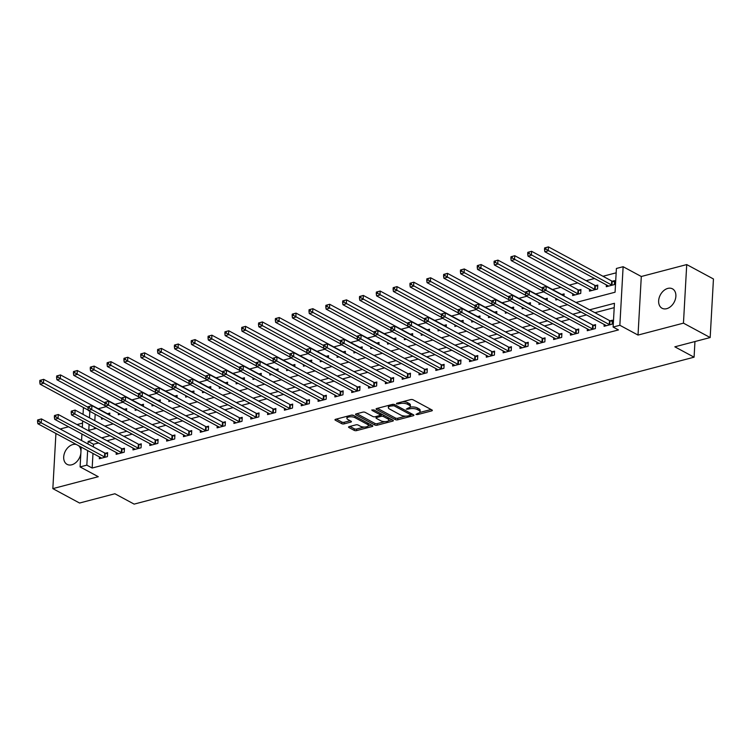 <?xml version="1.0" encoding="UTF-8"?>
<svg xmlns="http://www.w3.org/2000/svg" width="751" height="751" viewBox="0 0 751 751"><rect width="100%" height="100%" fill="white"/><g stroke="black" fill="none" stroke-linecap="round" stroke-linejoin="round"><path stroke-width="1.13" d="M416.007 414.421L417.669 414.571L431.703 410.891A1.69 0.657 -176.8 0 0 432.341 410.421A1.69 0.657 -176.8 0 0 431.975 409.98L413.088 399.804A1.69 0.657 -176.8 0 0 410.722 399.588L396.678 403.268L396.49 403.907L399.964 403.587A5.407 2.103 -176.8 0 1 407.558 404.282L409.126 405.127A5.407 2.103 -176.8 0 1 410.299 406.544A5.407 2.103 -176.8 0 1 408.253 408.046L406.253 409.164L409.727 408.844A5.407 2.103 -176.8 0 1 417.312 409.539L418.889 410.384A5.407 2.103 -176.8 0 1 420.053 411.801A5.407 2.103 -176.8 0 1 418.016 413.303L416.007 414.421M76.386 444.508A11.012 7.81 -61.7 0 0 72.875 444.536A11.012 7.81 -61.7 0 0 64.229 453.914A11.012 7.81 -61.7 0 0 67.083 464.362A11.012 7.81 -61.7 0 0 71.749 464.794A11.012 7.81 -61.7 0 0 80.873 453.069M80.948 451.745A11.012 7.81 -61.7 0 0 78.555 445.672M666.691 308.68A11.012 7.81 -61.7 0 0 675.346 299.302A11.012 7.81 -61.7 0 0 672.483 288.844A11.012 7.81 -61.7 0 0 667.817 288.412A11.012 7.81 -61.7 0 0 659.171 297.79A11.012 7.81 -61.7 0 0 662.035 308.239A11.012 7.81 -61.7 0 0 666.691 308.68M349.196 426.615A1.69 0.657 -176.8 0 0 348.558 427.084A1.69 0.657 -176.8 0 0 348.924 427.526L354.219 430.379A1.69 0.657 -176.8 0 0 356.594 430.595L372.186 426.512A1.69 0.657 -176.8 0 0 372.825 426.033A1.69 0.657 -176.8 0 0 372.458 425.601L353.571 415.425A1.69 0.657 -176.8 0 0 351.196 415.2L335.613 419.293A1.69 0.657 -176.8 0 0 334.974 419.762A1.69 0.657 -176.8 0 0 335.34 420.203L341.733 423.658A1.69 0.657 -176.8 0 0 344.108 423.874L350.783 422.118A1.69 0.657 -176.8 0 0 351.421 421.649A1.69 0.657 -176.8 0 0 351.055 421.208L347.882 419.499A4.515 1.755 -176.8 0 1 346.896 418.316A4.515 1.755 -176.8 0 1 349.975 416.833A4.515 1.755 -176.8 0 1 354.951 417.65L367.38 424.343A4.515 1.755 -176.8 0 1 368.356 425.526A4.515 1.755 -176.8 0 1 365.286 427.009A4.515 1.755 -176.8 0 1 360.311 426.202L358.236 425.085A1.69 0.657 -176.8 0 0 355.871 424.859L349.196 426.615M92.983 453.444L92.166 468.033L86.825 465.151L80.094 466.915L81.202 447.098M710.174 337.546L683.457 323.146L686.724 264.577L713.45 278.978L710.174 337.546L674.839 346.821L694.084 357.185L134.138 504.118L114.894 493.754L79.559 503.029L52.842 488.629L98.268 476.707L80.094 466.915M686.724 264.577L641.298 276.499L638.021 335.068L683.457 323.146M638.021 335.068L619.857 325.277L613.126 327.051L614.449 303.301L589.591 309.825M92.166 468.033L618.467 329.924L613.126 327.051M395.317 419.602A1.69 0.657 -176.8 0 0 397.683 419.818L413.275 415.725A1.69 0.657 -176.8 0 0 413.914 415.256A1.69 0.657 -176.8 0 0 413.548 414.815L394.66 404.639A1.69 0.657 -176.8 0 0 392.294 404.423L376.702 408.516A1.69 0.657 -176.8 0 0 376.063 408.985A1.69 0.657 -176.8 0 0 376.429 409.426L395.317 419.602L395.401 418.016A1.69 0.657 -176.8 0 0 397.777 418.232L405.784 416.129M392.726 421.114L377.143 425.207A1.69 0.657 -176.8 0 1 374.768 424.991L355.88 414.815A1.69 0.657 -176.8 0 1 355.514 414.374A1.69 0.657 -176.8 0 1 356.152 413.904L362.827 412.149A1.69 0.657 -176.8 0 1 365.193 412.374L372.853 416.495A1.69 0.657 -176.8 0 0 375.228 416.721L379.649 415.556A1.69 0.657 -176.8 0 0 380.288 415.087A1.69 0.657 -176.8 0 0 379.922 414.646L371.952 410.346L373.801 409.858L392.998 420.203A1.69 0.657 -176.8 0 1 393.364 420.644A1.69 0.657 -176.8 0 1 392.726 421.114L392.782 420.091M55.921 433.477L52.842 488.629M614.205 307.647L594.933 312.707M586.484 314.922L578.11 317.119M569.652 319.335L561.288 321.531M552.83 323.756L544.456 325.953M536.007 328.168L527.634 330.365M519.176 332.58L510.811 334.777M502.353 337.002L493.98 339.199M485.531 341.414L477.157 343.611M468.708 345.826L460.335 348.023M451.877 350.248L443.503 352.444M435.054 354.66L426.681 356.856M418.232 359.072L409.858 361.269M401.4 363.493L393.026 365.69M384.578 367.906L376.204 370.102M367.755 372.318L359.382 374.514M350.924 376.739L342.559 378.936M334.101 381.151L325.727 383.348M317.279 385.563L308.905 387.76M300.447 389.985L292.083 392.182M283.625 394.397L275.251 396.594M266.802 398.809L258.428 401.006M249.97 403.231L241.606 405.427M233.148 407.643L224.774 409.839M216.326 412.055L207.952 414.252M199.503 416.467L191.129 418.664M182.671 420.889L174.298 423.085M165.849 425.301L157.475 427.497M149.027 429.713L140.653 431.909M132.195 434.134L123.821 436.331M115.372 438.546L106.999 440.743M98.55 442.959L93.499 444.282L93.359 446.873M604.179 324.46L604.086 326.291L612.159 324.169L612.375 320.217L610.188 320.79M587.357 328.872L587.254 330.712L595.336 328.591L595.552 324.629L593.365 325.202M570.535 333.294L570.431 335.124L578.505 333.003L578.73 329.051L576.543 329.623M553.712 337.706L553.609 339.536L561.682 337.415L561.908 333.463L559.711 334.035M536.881 342.118L536.777 343.958L544.86 341.836L545.076 337.875L542.889 338.448M520.058 346.54L519.955 348.37L528.028 346.249L528.253 342.296L526.066 342.869M503.236 350.952L503.132 352.782L511.206 350.661L511.431 346.709L509.234 347.281M486.404 355.364L486.301 357.194L494.383 355.082L494.599 351.121L492.412 351.693M469.582 359.785L469.478 361.616L477.552 359.494L477.777 355.533L475.59 356.115M452.759 364.197L452.656 366.028L460.729 363.906L460.954 359.954L458.758 360.527M435.927 368.61L435.824 370.44L443.907 368.328L444.123 364.366L441.935 364.939M419.105 373.031L419.002 374.862L427.075 372.74L427.3 368.779L425.113 369.361M402.283 377.443L402.179 379.274L410.253 377.152L410.478 373.2L408.281 373.773M385.451 381.855L385.357 383.686L393.43 381.574L393.646 377.612L391.459 378.185M368.628 386.277L368.525 388.107L376.608 385.986L376.824 382.024L374.636 382.606M351.806 390.689L351.703 392.52L359.776 390.398L360.001 386.446L357.814 387.018M334.974 395.101L334.88 396.932L342.954 394.819L343.169 390.858L340.982 391.431M318.152 399.513L318.048 401.353L326.131 399.232L326.347 395.27L324.16 395.852M301.329 403.935L301.226 405.765L309.299 403.644L309.525 399.692L307.337 400.264M284.507 408.347L284.404 410.177L292.477 408.065L292.702 404.104L290.506 404.676M267.675 412.759L267.572 414.599L275.655 412.477L275.87 408.516L273.683 409.088M250.853 417.18L250.75 419.011L258.823 416.889L259.048 412.937L256.861 413.51M234.03 421.593L233.927 423.423L242 421.302L242.226 417.349L240.029 417.922M217.199 426.005L217.095 427.845L225.178 425.723L225.394 421.762L223.207 422.334M200.376 430.426L200.273 432.257L208.346 430.135L208.571 426.183L206.384 426.756M183.554 434.838L183.451 436.669L191.524 434.547L191.749 430.595L189.552 431.168M166.722 439.251L166.619 441.09L174.701 438.969L174.917 435.007L172.73 435.58M149.9 443.672L149.796 445.503L157.87 443.381L158.095 439.429L155.908 440.002M133.077 448.084L132.974 449.915L141.047 447.793L141.272 443.841L139.076 444.414M116.245 452.496L116.152 454.327L124.225 452.215L124.441 448.253L122.253 448.826M99.423 456.918L99.32 458.748L107.402 456.627L107.618 452.665L105.431 453.247M616.158 272.82L602.987 276.274M594.539 278.499L586.165 280.696M577.707 282.911L569.333 285.108M560.884 287.323L552.511 289.52M543.649 291.848L535.688 293.941M526.827 296.26L518.866 298.354M509.995 300.682L502.034 302.766M493.172 305.094L485.212 307.187M476.35 309.506L468.389 311.599M459.518 313.927L451.558 316.011M442.696 318.34L434.735 320.433M425.873 322.752L417.913 324.845M409.042 327.173L401.081 329.257M392.219 331.585L384.259 333.679M375.397 335.997L367.436 338.091M358.574 340.419L350.604 342.503M341.743 344.831L333.782 346.915M324.92 349.243L316.96 351.337M308.098 353.665L300.128 355.749M291.266 358.077L283.305 360.161M274.444 362.489L266.483 364.582M257.621 366.91L249.661 368.994M240.789 371.323L232.829 373.407M223.967 375.735L216.006 377.828M207.145 380.147L199.184 382.24M190.313 384.568L182.352 386.652M173.49 388.98L165.53 391.074M156.668 393.393L148.707 395.486M139.836 397.814L131.876 399.898M123.014 402.226L115.053 404.32M106.191 406.638L98.231 408.732M95.18 414.186L94.814 420.701M94.448 427.272L94.363 428.859M606.395 284.882L606.292 286.722L614.374 284.601L614.59 280.639L612.403 281.212M589.573 289.304L589.469 291.135L597.543 289.013L597.768 285.061L595.581 285.633M572.75 293.716L572.647 295.547L580.72 293.425L580.945 289.473L578.749 290.046M563.992 296.035L564.114 293.885L561.926 294.458M555.9 298.447L555.815 299.968L557.768 299.452M547.169 300.456L547.291 298.307L545.104 298.879M539.077 302.869L538.993 304.38L540.936 303.864M530.347 304.868L530.469 302.719L528.272 303.291M522.255 307.281L522.17 308.792L524.114 308.285M513.515 309.281L513.637 307.131L511.45 307.703M505.423 311.693L505.339 313.205L507.291 312.698M496.693 313.702L496.815 311.543L494.627 312.125M488.601 316.115L488.516 317.626L490.459 317.11M479.87 318.114L479.992 315.964L477.796 316.537M471.778 320.527L471.694 322.038L473.637 321.531M463.048 322.526L463.16 320.377L460.973 320.949M454.946 324.939L454.862 326.45L456.815 325.943M446.216 326.948L446.338 324.789L444.151 325.371M438.124 329.36L438.04 330.872L439.983 330.356M429.394 331.36L429.516 329.21L427.319 329.783M421.302 333.773L421.217 335.284L423.16 334.777M412.571 335.772L412.684 333.622L410.497 334.195M404.479 338.185L404.395 339.696L406.338 339.189M395.739 340.184L395.861 338.034L393.674 338.617M387.647 342.606L387.563 344.118L389.506 343.601M378.917 344.606L379.039 342.456L376.852 343.029M370.825 347.018L370.741 348.53L372.684 348.023M362.095 349.018L362.207 346.868L360.02 347.441M354.003 351.43L353.918 352.942L355.861 352.435M345.263 353.43L345.385 351.28L343.198 351.862M337.171 355.843L337.086 357.363L339.039 356.847M328.44 357.851L328.562 355.702L326.375 356.274M320.348 360.264L320.264 361.775L322.207 361.269M311.618 362.264L311.74 360.114L309.543 360.687M303.526 364.676L303.442 366.188L305.385 365.681M294.786 366.676L294.908 364.526L292.721 365.108M286.694 369.088L286.61 370.609L288.562 370.093M277.964 371.097L278.086 368.948L275.899 369.52M269.872 373.51L269.787 375.021L271.731 374.514M261.141 375.509L261.264 373.36L259.067 373.932M253.049 377.922L252.965 379.433L254.908 378.926M244.31 379.922L244.432 377.772L242.244 378.344M236.218 382.334L236.133 383.855L238.086 383.339M227.487 384.343L227.609 382.193L225.422 382.766M219.395 386.756L219.311 388.267L221.254 387.76M210.665 388.755L210.787 386.605L208.59 387.178M202.573 391.168L202.488 392.679L204.432 392.172M193.842 393.167L193.955 391.018L191.768 391.59M185.741 395.58L185.657 397.101L187.609 396.584M177.011 397.589L177.133 395.439L174.945 396.012M168.919 400.001L168.834 401.513L170.777 400.996M160.188 402.001L160.31 399.851L158.114 400.424M152.096 404.413L152.012 405.925L153.955 405.418M143.366 406.413L143.479 404.263L141.291 404.836M135.274 408.826L135.189 410.337L137.133 409.83M126.534 410.835L126.656 408.675L124.469 409.257M118.442 413.247L118.358 414.759L120.301 414.242M109.712 415.247L109.834 413.097L107.646 413.67M101.62 417.659L101.535 419.171L103.478 418.664M694.084 357.185L694.957 341.536M82.544 423.123L76.996 424.578M68.538 426.793L60.174 428.99M83.032 414.355L83.37 408.347L84.431 408.075M575.961 302.484L615.069 292.223L616.402 268.473L623.123 266.708L619.857 325.277M641.298 276.499L623.123 266.708M81.568 440.527L81.934 434.012M82.3 427.441L82.666 420.926M93.199 440.086L88.158 441.41L88.008 443.991M87.642 450.562L86.825 465.151M581.133 312.04L572.769 314.237M564.311 316.462L555.937 318.659M547.488 320.874L539.115 323.071M530.657 325.286L522.292 327.483M513.834 329.708L505.461 331.904M497.012 334.12L488.638 336.317M480.18 338.532L471.816 340.729M463.358 342.954L454.984 345.15M446.535 347.366L438.162 349.562M429.713 351.778L421.339 353.974M412.881 356.199L404.507 358.396M396.059 360.611L387.685 362.808M379.236 365.024L370.863 367.22M362.404 369.445L354.04 371.642M345.582 373.857L337.208 376.054M328.76 378.269L320.386 380.466M311.928 382.691L303.564 384.887M295.105 387.103L286.732 389.3M278.283 391.515L269.909 393.712M261.451 395.927L253.087 398.133M244.629 400.349L236.255 402.545M227.806 404.761L219.433 406.958M210.975 409.173L202.61 411.37M194.152 413.594L185.779 415.791M177.33 418.007L168.956 420.203M160.507 422.419L152.134 424.615M143.676 426.84L135.302 429.037M126.853 431.252L118.48 433.449M110.031 435.664L101.657 437.861M89.106 424.399L88.778 430.323L96.4 428.323M104.849 426.108L113.223 423.911M121.681 421.696L130.045 419.499M138.503 417.274L146.877 415.078M155.326 412.862L163.699 410.666M172.157 408.45L180.522 406.253M188.98 404.029L197.353 401.832M205.802 399.616L214.176 397.42M222.634 395.204L230.998 393.008M239.456 390.783L247.83 388.586M256.279 386.371L264.652 384.174M273.101 381.959L281.475 379.762M289.933 377.537L298.307 375.34M306.755 373.125L315.129 370.928M323.578 368.713L331.951 366.516M340.41 364.291L348.783 362.095M357.232 359.879L365.606 357.683M374.054 355.467L382.428 353.27M390.886 351.055L399.25 348.858M407.709 346.633L416.082 344.437M424.531 342.221L432.905 340.025M441.363 337.809L449.727 335.613M458.185 333.388L466.559 331.191M475.007 328.976L483.381 326.779M491.839 324.563L500.204 322.367M508.662 320.142L517.035 317.945M525.484 315.73L533.858 313.533M542.306 311.318L550.68 309.121M559.138 306.896L567.512 304.699M89.838 411.313L89.472 417.819M93.499 444.282L88.158 441.41M420.053 411.801L420.147 410.215A5.407 2.103 -176.8 0 0 418.974 408.807L418.889 410.384M409.952 407.22A5.407 2.103 -176.8 0 1 417.396 407.953L418.974 408.807M410.299 406.544L410.384 404.958A5.407 2.103 -176.8 0 0 409.22 403.55L409.126 405.127M402.705 401.691A5.407 2.103 -176.8 0 1 407.643 402.696L409.22 403.55M419.715 412.477L431.083 409.492M377.415 408.328L395.401 418.016M410.806 414.815L412.646 414.327M410.356 415.312L410.544 414.674L393.965 405.747L390.389 406.094A5.407 2.103 -176.8 0 0 388.351 407.605A5.407 2.103 -176.8 0 0 389.516 409.013L400.846 415.115A5.407 2.103 -176.8 0 0 408.431 415.819L410.356 415.312M410.797 414.984L410.891 413.379M388.783 405.343A5.407 2.103 -176.8 0 0 388.436 406.019L388.351 407.605M392.106 419.725L388.586 420.644M384.85 421.63L377.227 423.63L377.143 425.207M356.866 413.717L374.852 423.404A1.69 0.657 -176.8 0 0 377.227 423.63M380.288 415.087L380.381 413.501A1.69 0.657 -176.8 0 0 380.363 413.397M380.804 420.776A4.515 1.755 -176.8 0 0 385.779 421.593A4.515 1.755 -176.8 0 0 388.849 420.1A4.515 1.755 -176.8 0 0 387.873 418.927L383.489 416.561A1.69 0.657 -176.8 0 0 381.123 416.345L376.692 417.509A1.69 0.657 -176.8 0 0 376.054 417.978A1.69 0.657 -176.8 0 0 376.42 418.42L380.804 420.776M388.849 420.1L388.943 418.523A4.515 1.755 -176.8 0 0 388.671 417.875M382.86 414.74A1.69 0.657 -176.8 0 0 381.208 414.759L381.123 416.345M380.297 415.003L381.208 414.759M368.356 425.526L368.45 423.94A4.515 1.755 -176.8 0 0 368.178 423.292M353.956 415.632A4.515 1.755 -176.8 0 0 351.149 415.219M347.197 416.251A4.515 1.755 -176.8 0 0 346.99 416.739L346.896 418.316M336.326 419.105L341.827 422.071A1.69 0.657 -176.8 0 0 344.193 422.287L350.154 420.729M349.91 426.427L354.312 428.802A1.69 0.657 -176.8 0 0 356.678 429.018L364.197 427.047M368.15 426.005L371.557 425.113M544.606 247.943L544.522 249.52L545.864 249.172L545.958 247.586L544.606 247.943L548.427 246.882L548.202 250.843L544.832 251.726L608.113 285.812A1.718 0.667 3.2 0 1 608.413 286.056L608.488 286.14M614.525 281.785L612.196 281.165A1.718 0.667 3.2 0 1 611.699 280.968L548.427 246.882L545.958 247.586M612.178 285.173L611.981 285.117A1.718 0.667 3.2 0 1 611.483 284.929L545.864 249.172M544.832 251.726L544.522 249.52M542.4 287.511L542.306 289.097L543.658 288.741L543.743 287.164L542.4 287.511L546.212 286.46L545.986 290.412L609.268 324.507A1.718 0.667 -176.8 0 0 609.765 324.695L609.972 324.751M543.658 288.741L545.986 290.412L542.626 291.294L605.907 325.39A1.718 0.667 -176.8 0 1 606.207 325.624L606.273 325.718M543.743 287.164L546.212 286.46L609.493 320.546A1.718 0.667 -176.8 0 0 609.981 320.733L612.318 321.362M542.306 289.097L542.626 291.294M527.784 252.355L527.7 253.941L529.042 253.585L529.136 251.998L527.784 252.355L531.595 251.294L531.379 255.256L528.009 256.138L591.29 290.224A1.718 0.667 3.2 0 1 591.591 290.468L591.657 290.562M597.702 286.206L595.374 285.577A1.718 0.667 3.2 0 1 594.876 285.389L531.595 251.294L529.136 251.998M595.355 289.586L595.149 289.529A1.718 0.667 3.2 0 1 594.651 289.342L529.042 253.585M528.009 256.138L527.7 253.941M510.962 256.767L510.868 258.353L512.22 257.997L512.304 256.42L510.962 256.767L514.773 255.715L514.548 259.668L511.187 260.55L574.468 294.645A1.718 0.667 3.2 0 1 574.768 294.88L574.834 294.974M580.88 290.618L578.552 289.989A1.718 0.667 3.2 0 1 578.054 289.802L514.773 255.715L512.304 256.42M578.533 294.007L578.326 293.951A1.718 0.667 3.2 0 1 577.829 293.763L512.22 257.997M511.187 260.55L510.868 258.353M494.139 261.188L494.045 262.766L495.397 262.418L495.482 260.832L494.139 261.188L497.951 260.128L497.725 264.089L494.365 264.972L542.569 290.937M564.048 295.03L561.72 294.411A1.718 0.667 3.2 0 1 561.222 294.214L497.951 260.128L495.482 260.832M542.363 288.131L495.397 262.418M494.365 264.972L494.045 262.766M525.569 291.932L525.484 293.51L526.827 293.162L526.92 291.576L525.569 291.932L529.38 290.872L529.164 294.833L592.445 328.919A1.718 0.667 -176.8 0 0 592.943 329.107L593.14 329.163M526.827 293.162L529.164 294.833L525.794 295.716L589.075 329.802A1.718 0.667 -176.8 0 1 589.375 330.046L589.451 330.13M526.92 291.576L529.38 290.872L592.661 324.958A1.718 0.667 -176.8 0 0 593.159 325.155L595.487 325.774M525.484 293.51L525.794 295.716M508.746 296.345L508.662 297.922L510.004 297.574L510.098 295.988L508.746 296.345L512.558 295.284L512.342 299.245L575.613 333.331A1.718 0.667 -176.8 0 0 576.111 333.519L576.317 333.575M510.004 297.574L512.342 299.245L508.971 300.128L572.253 334.214A1.718 0.667 -176.8 0 1 572.553 334.458L572.619 334.552M510.098 295.988L512.558 295.284L575.839 329.379A1.718 0.667 -176.8 0 0 576.336 329.567L578.664 330.196M508.662 297.922L508.971 300.128M491.924 300.757L491.83 302.343L493.182 301.986L493.266 300.409L491.924 300.757L495.735 299.705L495.51 303.657L558.791 337.753A1.718 0.667 -176.8 0 0 559.288 337.941L559.495 337.997M493.182 301.986L495.51 303.657L492.149 304.54L555.43 338.635A1.718 0.667 -176.8 0 1 555.731 338.87L555.796 338.964M493.266 300.409L495.735 299.705L559.016 333.791A1.718 0.667 -176.8 0 0 559.514 333.979L561.842 334.608M491.83 302.343L492.149 304.54M477.307 265.601L477.223 267.178L478.565 266.83L478.659 265.244L477.307 265.601L481.119 264.54L480.903 268.501L477.533 269.384L525.747 295.359M547.226 299.452L544.897 298.823A1.718 0.667 3.2 0 1 544.4 298.635L481.119 264.54L478.659 265.244M525.54 292.552L478.565 266.83M477.533 269.384L477.223 267.178M475.101 305.169L475.007 306.755L476.359 306.399L476.444 304.822L475.101 305.169L478.913 304.117L478.687 308.07L541.969 342.165A1.718 0.667 -176.8 0 0 542.466 342.353L542.663 342.409M476.359 306.399L478.687 308.07L475.327 308.961L538.598 343.047A1.718 0.667 -176.8 0 1 538.899 343.291L538.974 343.376M476.444 304.822L478.913 304.117L542.184 338.203A1.718 0.667 -176.8 0 0 542.682 338.401L545.01 339.02M475.007 306.755L475.327 308.961M460.485 270.013L460.391 271.599L461.743 271.242L461.827 269.665L460.485 270.013L464.296 268.961L464.071 272.913L460.71 273.796L508.925 299.771M530.403 303.864L528.075 303.235A1.718 0.667 3.2 0 1 527.577 303.047L464.296 268.961L461.827 269.665M508.709 296.964L461.743 271.242M460.71 273.796L460.391 271.599M458.27 309.59L458.185 311.167L459.528 310.82L459.621 309.234L458.27 309.59L462.081 308.53L461.865 312.491L525.137 346.577A1.718 0.667 -176.8 0 0 525.634 346.765L525.841 346.821M459.528 310.82L461.865 312.491L458.495 313.374L521.776 347.46A1.718 0.667 -176.8 0 1 522.076 347.704L522.142 347.797M459.621 309.234L462.081 308.53L525.362 342.625A1.718 0.667 -176.8 0 0 525.86 342.813L528.188 343.442M458.185 311.167L458.495 313.374M443.663 274.425L443.569 276.011L444.921 275.655L445.005 274.077L443.663 274.425L447.474 273.373L447.249 277.326L443.888 278.217L492.093 304.183M513.571 308.276L511.243 307.657A1.718 0.667 3.2 0 1 510.746 307.459L447.474 273.373L445.005 274.077M491.886 301.376L444.921 275.655M443.888 278.217L443.569 276.011M441.447 314.002L441.353 315.589L442.705 315.232L442.79 313.646L441.447 314.002L445.259 312.951L445.033 316.903L508.314 350.999A1.718 0.667 -176.8 0 0 508.812 351.186L509.018 351.243M442.705 315.232L445.033 316.903L441.672 317.786L504.954 351.881A1.718 0.667 -176.8 0 1 505.254 352.116L505.32 352.21M442.79 313.646L445.259 312.951L508.54 347.037A1.718 0.667 -176.8 0 0 509.037 347.225L511.365 347.854M441.353 315.589L441.672 317.786M426.831 278.846L426.746 280.423L428.089 280.076L428.183 278.49L426.831 278.846L430.642 277.786L430.426 281.747L427.056 282.629L475.27 308.605M496.749 312.698L494.421 312.069A1.718 0.667 3.2 0 1 493.923 311.881L430.642 277.786L428.183 278.49M475.064 305.788L428.089 280.076M427.056 282.629L426.746 280.423M424.625 318.415L424.531 320.001L425.883 319.644L425.967 318.067L424.625 318.415L428.436 317.363L428.211 321.315L491.492 355.411A1.718 0.667 -176.8 0 0 491.989 355.599L492.187 355.655M425.883 319.644L428.211 321.315L424.85 322.198L488.122 356.293A1.718 0.667 -176.8 0 1 488.432 356.537L488.497 356.622M425.967 318.067L428.436 317.363L491.708 351.449A1.718 0.667 -176.8 0 0 492.205 351.637L494.533 352.266M424.531 320.001L424.85 322.198M410.008 283.258L409.924 284.845L411.266 284.488L411.351 282.902L410.008 283.258L413.82 282.207L413.594 286.159L410.234 287.042L458.448 313.017M479.927 317.11L477.598 316.481A1.718 0.667 3.2 0 1 477.101 316.293L413.82 282.207L411.351 282.902M458.241 310.21L411.266 284.488M410.234 287.042L409.924 284.845M407.793 322.836L407.709 324.413L409.051 324.066L409.145 322.479L407.793 322.836L411.604 321.775L411.388 325.737L474.67 359.823A1.718 0.667 -176.8 0 0 475.158 360.011L475.364 360.067M409.051 324.066L411.388 325.737L408.018 326.619L471.299 360.705A1.718 0.667 -176.8 0 1 471.6 360.949L471.666 361.043M409.145 322.479L411.604 321.775L474.885 355.871A1.718 0.667 -176.8 0 0 475.383 356.058L477.711 356.687M407.709 324.413L408.018 326.619M393.186 287.671L393.092 289.257L394.444 288.9L394.528 287.323L393.186 287.671L396.997 286.619L396.772 290.571L393.411 291.454L441.626 317.429M463.095 321.522L460.767 320.893A1.718 0.667 3.2 0 1 460.269 320.705L396.997 286.619L394.528 287.323M441.41 314.622L394.444 288.9M393.411 291.454L393.092 289.257M390.971 327.248L390.886 328.835L392.229 328.478L392.313 326.892L390.971 327.248L394.782 326.197L394.557 330.149L457.838 364.244A1.718 0.667 -176.8 0 0 458.335 364.432L458.542 364.488M392.229 328.478L394.557 330.149L391.196 331.031L454.477 365.127A1.718 0.667 -176.8 0 1 454.777 365.361L454.843 365.455M392.313 326.892L394.782 326.197L458.063 360.283A1.718 0.667 -176.8 0 0 458.561 360.471L460.889 361.1M390.886 328.835L391.196 331.031M376.354 292.092L376.27 293.669L377.612 293.322L377.706 291.735L376.354 292.092L380.166 291.031L379.95 294.993L376.58 295.875L424.794 321.85M446.272 325.943L443.944 325.314A1.718 0.667 3.2 0 1 443.447 325.127L380.166 291.031L377.706 291.735M424.587 319.034L377.612 293.322M376.58 295.875L376.27 293.669M374.148 331.66L374.054 333.247L375.406 332.89L375.491 331.313L374.148 331.66L377.96 330.609L377.734 334.561L441.015 368.657A1.718 0.667 -176.8 0 0 441.513 368.844L441.719 368.901M375.406 332.89L377.734 334.561L374.373 335.444L437.645 369.539A1.718 0.667 -176.8 0 1 437.955 369.783L438.021 369.868M375.491 331.313L377.96 330.609L441.231 364.695A1.718 0.667 -176.8 0 0 441.729 364.883L444.057 365.512M374.054 333.247L374.373 335.444M359.532 296.504L359.447 298.091L360.79 297.734L360.874 296.147L359.532 296.504L363.343 295.443L363.127 299.405L359.757 300.287L407.971 326.263M429.45 330.356L427.122 329.727A1.718 0.667 3.2 0 1 426.624 329.539L363.343 295.443L360.874 296.147M407.765 323.456L360.79 297.734M359.757 300.287L359.447 298.091M357.316 336.082L357.232 337.659L358.574 337.312L358.668 335.725L357.316 336.082L361.128 335.021L360.912 338.983L424.193 373.069A1.718 0.667 -176.8 0 0 424.681 373.256L424.888 373.313M358.574 337.312L360.912 338.983L357.542 339.865L420.823 373.951A1.718 0.667 -176.8 0 1 421.123 374.195L421.189 374.289M358.668 335.725L361.128 335.021L424.409 369.116A1.718 0.667 -176.8 0 0 424.906 369.304L427.235 369.933M357.232 337.659L357.542 339.865M342.709 300.916L342.616 302.503L343.967 302.146L344.052 300.569L342.709 300.916L346.521 299.865L346.295 303.817L342.935 304.699L391.149 330.675M412.628 334.768L410.29 334.139A1.718 0.667 3.2 0 1 409.802 333.951L346.521 299.865L344.052 300.569M390.933 327.868L343.967 302.146M342.935 304.699L342.616 302.503M340.494 340.494L340.41 342.08L341.752 341.724L341.836 340.137L340.494 340.494L344.305 339.433L344.08 343.395L407.361 377.481A1.718 0.667 -176.8 0 0 407.859 377.678L408.065 377.734M341.752 341.724L344.08 343.395L340.719 344.277L404 378.373A1.718 0.667 -176.8 0 1 404.301 378.607L404.367 378.701M341.836 340.137L344.305 339.433L407.586 373.529A1.718 0.667 -176.8 0 0 408.084 373.716L410.412 374.345M340.41 342.08L340.719 344.277M325.878 305.338L325.793 306.915L327.136 306.568L327.229 304.981L325.878 305.338L329.689 304.277L329.473 308.239L326.103 309.121L374.317 335.096M395.796 339.189L393.468 338.56A1.718 0.667 3.2 0 1 392.97 338.372L329.689 304.277L327.229 304.981M374.111 332.28L327.136 306.568M326.103 309.121L325.793 306.915M323.672 344.906L323.578 346.493L324.93 346.136L325.014 344.559L323.672 344.906L327.483 343.855L327.258 347.807L390.539 381.902A1.718 0.667 -176.8 0 0 391.036 382.09L391.243 382.146M324.93 346.136L327.258 347.807L323.897 348.689L387.178 382.785A1.718 0.667 -176.8 0 1 387.478 383.019L387.544 383.113M325.014 344.559L327.483 343.855L390.764 377.941A1.718 0.667 -176.8 0 0 391.252 378.128L393.59 378.757M323.578 346.493L323.897 348.689M309.055 309.75L308.971 311.336L310.313 310.98L310.398 309.393L309.055 309.75L312.867 308.689L312.651 312.651L309.281 313.533L357.495 339.508M378.973 343.601L376.645 342.972A1.718 0.667 3.2 0 1 376.148 342.785L312.867 308.689L310.398 309.393M357.288 336.701L310.313 310.98M309.281 313.533L308.971 311.336M306.84 349.328L306.755 350.905L308.098 350.557L308.192 348.971L306.84 349.328L310.651 348.267L310.435 352.228L373.716 386.314A1.718 0.667 -176.8 0 0 374.214 386.502L374.411 386.558M308.098 350.557L310.435 352.228L307.065 353.111L370.346 387.197A1.718 0.667 -176.8 0 1 370.647 387.441L370.712 387.525M308.192 348.971L310.651 348.267L373.932 382.362A1.718 0.667 -176.8 0 0 374.43 382.55L376.758 383.179M306.755 350.905L307.065 353.111M292.233 314.162L292.139 315.749L293.491 315.392L293.575 313.815L292.233 314.162L296.044 313.111L295.819 317.063L292.458 317.945L340.672 343.92M362.151 348.013L359.813 347.384A1.718 0.667 3.2 0 1 359.325 347.197L296.044 313.111L293.575 313.815M340.456 341.114L293.491 315.392M292.458 317.945L292.139 315.749M290.017 353.74L289.933 355.326L291.275 354.97L291.36 353.383L290.017 353.74L293.829 352.679L293.613 356.641L356.885 390.727A1.718 0.667 -176.8 0 0 357.382 390.924L357.589 390.971M291.275 354.97L293.613 356.641L290.243 357.523L353.524 391.609A1.718 0.667 -176.8 0 1 353.824 391.853L353.89 391.947M291.36 353.383L293.829 352.679L357.11 386.774A1.718 0.667 -176.8 0 0 357.607 386.962L359.936 387.591M289.933 355.326L290.243 357.523M275.401 318.584L275.317 320.161L276.659 319.813L276.753 318.227L275.401 318.584L279.222 317.523L278.996 321.484L275.626 322.367L323.841 348.342M345.319 352.435L342.991 351.806A1.718 0.667 3.2 0 1 342.494 351.618L279.222 317.523L276.753 318.227M323.634 345.526L276.659 319.813M275.626 322.367L275.317 320.161M273.195 358.152L273.101 359.738L274.453 359.382L274.537 357.805L273.195 358.152L277.006 357.1L276.781 361.053L340.062 395.148A1.718 0.667 -176.8 0 0 340.56 395.336L340.766 395.392M274.453 359.382L276.781 361.053L273.42 361.935L336.701 396.03A1.718 0.667 -176.8 0 1 337.002 396.265L337.068 396.359M274.537 357.805L277.006 357.1L340.287 391.187A1.718 0.667 -176.8 0 0 340.776 391.374L343.113 392.003M273.101 359.738L273.42 361.935M258.579 322.996L258.494 324.582L259.837 324.225L259.93 322.639L258.579 322.996L262.39 321.935L262.174 325.896L258.804 326.779L307.018 352.754M328.497 356.847L326.169 356.218A1.718 0.667 3.2 0 1 325.671 356.03L262.39 321.935L259.93 322.639M306.812 349.947L259.837 324.225M258.804 326.779L258.494 324.582M256.363 362.573L256.279 364.151L257.621 363.803L257.715 362.217L256.363 362.573L260.184 361.513L259.959 365.474L323.24 399.56A1.718 0.667 -176.8 0 0 323.737 399.748L323.934 399.804M257.621 363.803L259.959 365.474L256.589 366.357L319.87 400.443A1.718 0.667 -176.8 0 1 320.17 400.687L320.245 400.771M257.715 362.217L260.184 361.513L323.456 395.599A1.718 0.667 -176.8 0 0 323.953 395.796L326.281 396.425M256.279 364.151L256.589 366.357M241.756 327.408L241.662 328.994L243.014 328.638L243.099 327.06L241.756 327.408L245.568 326.356L245.342 330.309L241.982 331.191L290.196 357.166M311.674 361.259L309.346 360.63A1.718 0.667 3.2 0 1 308.849 360.442L245.568 326.356L243.099 327.06M289.98 354.359L243.014 328.638M241.982 331.191L241.662 328.994M239.541 366.986L239.456 368.572L240.799 368.215L240.893 366.629L239.541 366.986L243.352 365.925L243.136 369.886L306.408 403.972A1.718 0.667 -176.8 0 0 306.906 404.169L307.112 404.216M240.799 368.215L243.136 369.886L239.766 370.769L303.047 404.855A1.718 0.667 -176.8 0 1 303.348 405.099L303.413 405.193M240.893 366.629L243.352 365.925L306.633 400.02A1.718 0.667 -176.8 0 0 307.131 400.208L309.459 400.837M239.456 368.572L239.766 370.769M224.934 331.829L224.84 333.406L226.192 333.059L226.276 331.473L224.934 331.829L228.745 330.769L228.52 334.73L225.159 335.613L273.364 361.578M294.843 365.671L292.514 365.052A1.718 0.667 3.2 0 1 292.017 364.855L228.745 330.769L226.276 331.473M273.157 358.771L226.192 333.059M225.159 335.613L224.84 333.406M222.718 371.398L222.625 372.984L223.976 372.627L224.061 371.05L222.718 371.398L226.53 370.346L226.304 374.298L289.586 408.394A1.718 0.667 -176.8 0 0 290.083 408.582L290.29 408.638M223.976 372.627L226.304 374.298L222.944 375.181L286.225 409.276A1.718 0.667 -176.8 0 1 286.525 409.511L286.591 409.605M224.061 371.05L226.53 370.346L289.811 404.432A1.718 0.667 -176.8 0 0 290.308 404.62L292.637 405.249M222.625 372.984L222.944 375.181M208.102 336.241L208.018 337.828L209.36 337.471L209.454 335.885L208.102 336.241L211.913 335.181L211.698 339.142L208.327 340.025L256.542 366M278.02 370.093L275.692 369.464A1.718 0.667 3.2 0 1 275.195 369.276L211.913 335.181L209.454 335.885M256.335 363.193L209.36 337.471M208.327 340.025L208.018 337.828M205.896 375.819L205.802 377.396L207.154 377.049L207.238 375.462L205.896 375.819L209.707 374.758L209.482 378.72L272.763 412.806A1.718 0.667 -176.8 0 0 273.261 412.994L273.458 413.05M207.154 377.049L209.482 378.72L206.121 379.602L269.393 413.688A1.718 0.667 -176.8 0 1 269.693 413.932L269.769 414.017M207.238 375.462L209.707 374.758L272.979 408.844A1.718 0.667 -176.8 0 0 273.477 409.042L275.805 409.661M205.802 377.396L206.121 379.602M191.28 340.654L191.195 342.24L192.538 341.883L192.622 340.306L191.28 340.654L195.091 339.602L194.866 343.554L191.505 344.437L239.719 370.412M261.198 374.505L258.87 373.876A1.718 0.667 3.2 0 1 258.372 373.688L195.091 339.602L192.622 340.306M239.503 367.605L192.538 341.883M191.505 344.437L191.195 342.24M189.064 380.231L188.98 381.818L190.322 381.461L190.416 379.875L189.064 380.231L192.876 379.171L192.66 383.132L255.931 417.218A1.718 0.667 -176.8 0 0 256.429 417.415L256.635 417.462M190.322 381.461L192.66 383.132L189.29 384.014L252.571 418.1A1.718 0.667 -176.8 0 1 252.871 418.345L252.937 418.438M190.416 379.875L192.876 379.171L256.157 413.266A1.718 0.667 -176.8 0 0 256.654 413.454L258.982 414.083M188.98 381.818L189.29 384.014M174.457 345.075L174.363 346.652L175.715 346.305L175.8 344.718L174.457 345.075L178.269 344.014L178.043 347.976L174.683 348.858L222.887 374.824M244.366 378.917L242.038 378.297A1.718 0.667 3.2 0 1 241.54 378.1L178.269 344.014L175.8 344.718M222.681 372.017L175.715 346.305M174.683 348.858L174.363 346.652M172.242 384.643L172.148 386.23L173.5 385.873L173.584 384.296L172.242 384.643L176.053 383.592L175.828 387.544L239.109 421.64A1.718 0.667 -176.8 0 0 239.607 421.827L239.813 421.884M173.5 385.873L175.828 387.544L172.467 388.427L235.748 422.522A1.718 0.667 -176.8 0 1 236.049 422.757L236.114 422.851M173.584 384.296L176.053 383.592L239.334 417.678A1.718 0.667 -176.8 0 0 239.832 417.866L242.16 418.495M172.148 386.23L172.467 388.427M157.626 349.487L157.541 351.074L158.883 350.717L158.977 349.131L157.626 349.487L161.437 348.426L161.221 352.388L157.851 353.27L206.065 379.246M227.544 383.339L225.216 382.71A1.718 0.667 3.2 0 1 224.718 382.522L161.437 348.426L158.977 349.131M205.858 376.439L158.883 350.717M157.851 353.27L157.541 351.074M155.419 389.065L155.326 390.642L156.677 390.295L156.762 388.708L155.419 389.065L159.231 388.004L159.005 391.966L222.287 426.052A1.718 0.667 -176.8 0 0 222.784 426.239L222.981 426.296M156.677 390.295L159.005 391.966L155.645 392.848L218.916 426.934A1.718 0.667 -176.8 0 1 219.226 427.178L219.292 427.263M156.762 388.708L159.231 388.004L222.503 422.09A1.718 0.667 -176.8 0 0 223 422.287L225.328 422.907M155.326 390.642L155.645 392.848M140.803 353.899L140.719 355.486L142.061 355.129L142.146 353.552L140.803 353.899L144.614 352.848L144.389 356.8L141.028 357.683L189.243 383.658M210.721 387.751L208.393 387.122A1.718 0.667 3.2 0 1 207.896 386.934L144.614 352.848L142.146 353.552M189.036 380.851L142.061 355.129M141.028 357.683L140.719 355.486M138.588 393.477L138.503 395.054L139.846 394.707L139.939 393.12L138.588 393.477L142.399 392.416L142.183 396.378L205.464 430.464A1.718 0.667 -176.8 0 0 205.952 430.652L206.159 430.708M139.846 394.707L142.183 396.378L138.813 397.26L202.094 431.346A1.718 0.667 -176.8 0 1 202.394 431.59L202.46 431.684M139.939 393.12L142.399 392.416L205.68 426.512A1.718 0.667 -176.8 0 0 206.178 426.699L208.506 427.328M138.503 395.054L138.813 397.26M123.981 358.321L123.887 359.898L125.239 359.551L125.323 357.964L123.981 358.321L127.792 357.26L127.567 361.222L124.206 362.104L172.42 388.07M193.899 392.163L191.561 391.543A1.718 0.667 3.2 0 1 191.064 391.346L127.792 357.26L125.323 357.964M172.204 385.263L125.239 359.551M124.206 362.104L123.887 359.898M121.765 397.889L121.681 399.476L123.023 399.119L123.108 397.542L121.765 397.889L125.577 396.838L125.351 400.79L188.632 434.885A1.718 0.667 -176.8 0 0 189.13 435.073L189.336 435.129M123.023 399.119L125.351 400.79L121.991 401.672L185.272 435.768A1.718 0.667 -176.8 0 1 185.572 436.002L185.638 436.096M123.108 397.542L125.577 396.838L188.858 430.924A1.718 0.667 -176.8 0 0 189.355 431.112L191.683 431.741M121.681 399.476L121.991 401.672M107.149 362.733L107.064 364.31L108.407 363.963L108.501 362.376L107.149 362.733L110.96 361.672L110.744 365.634L107.374 366.516L155.588 392.491M177.067 396.584L174.739 395.955A1.718 0.667 3.2 0 1 174.241 395.768L110.96 361.672L108.501 362.376M155.382 389.685L108.407 363.963M107.374 366.516L107.064 364.31M104.943 402.301L104.849 403.888L106.201 403.531L106.285 401.954L104.943 402.301L108.754 401.25L108.529 405.202L171.81 439.297A1.718 0.667 -176.8 0 0 172.308 439.485L172.514 439.542M106.201 403.531L108.529 405.202L105.168 406.094L168.44 440.18A1.718 0.667 -176.8 0 1 168.75 440.424L168.815 440.508M106.285 401.954L108.754 401.25L172.026 435.336A1.718 0.667 -176.8 0 0 172.523 435.533L174.852 436.153M104.849 403.888L105.168 406.094M90.327 367.145L90.242 368.732L91.584 368.375L91.669 366.798L90.327 367.145L94.138 366.094L93.922 370.046L90.552 370.928L138.766 396.904M160.245 400.996L157.917 400.367A1.718 0.667 3.2 0 1 157.419 400.18L94.138 366.094L91.669 366.798M138.559 394.097L91.584 368.375M90.552 370.928L90.242 368.732M88.111 406.723L88.027 408.3L89.369 407.953L89.463 406.366L88.111 406.723L91.922 405.662L91.706 409.624L154.988 443.71A1.718 0.667 -176.8 0 0 155.476 443.897L155.682 443.954M89.369 407.953L91.706 409.624L88.336 410.506L151.618 444.592A1.718 0.667 -176.8 0 1 151.918 444.836L151.984 444.93M89.463 406.366L91.922 405.662L155.204 439.757A1.718 0.667 -176.8 0 0 155.701 439.945L158.029 440.574M88.027 408.3L88.336 410.506M73.504 371.557L73.41 373.144L74.762 372.787L74.847 371.21L73.504 371.557L77.315 370.506L77.09 374.458L73.729 375.35L121.944 401.316M143.422 405.409L141.085 404.789A1.718 0.667 3.2 0 1 140.597 404.592L77.315 370.506L74.847 371.21M121.728 398.509L74.762 372.787M73.729 375.35L73.41 373.144M71.289 411.135L71.204 412.721L72.547 412.365L72.631 410.778L71.289 411.135L75.1 410.084L74.884 414.036L138.156 448.131A1.718 0.667 -176.8 0 0 138.653 448.319L138.86 448.375M72.547 412.365L74.884 414.036L71.514 414.918L134.795 449.014A1.718 0.667 -176.8 0 1 135.096 449.248L135.161 449.342M72.631 410.778L75.1 410.084L138.381 444.17A1.718 0.667 -176.8 0 0 138.879 444.357L141.207 444.986M71.204 412.721L71.514 414.918M56.672 375.979L56.588 377.556L57.93 377.209L58.024 375.622L56.672 375.979L60.484 374.918L60.268 378.88L56.898 379.762L105.112 405.737M126.59 409.83L124.262 409.201A1.718 0.667 3.2 0 1 123.765 409.013L60.484 374.918L58.024 375.622M104.905 402.921L57.93 377.209M56.898 379.762L56.588 377.556M54.466 415.547L54.372 417.134L55.724 416.777L55.809 415.2L54.466 415.547L58.278 414.496L58.052 418.448L121.333 452.543A1.718 0.667 -176.8 0 0 121.831 452.731L122.037 452.787M55.724 416.777L58.052 418.448L54.692 419.34L117.973 453.426A1.718 0.667 -176.8 0 1 118.273 453.67L118.339 453.754M55.809 415.2L58.278 414.496L121.559 448.582A1.718 0.667 -176.8 0 0 122.047 448.769L124.384 449.398M54.372 417.134L54.692 419.34M39.85 380.391L39.765 381.977L41.108 381.621L41.202 380.034L39.85 380.391L43.661 379.339L43.445 383.292L40.075 384.174L88.289 410.149M109.768 414.242L107.44 413.613A1.718 0.667 3.2 0 1 106.942 413.425L43.661 379.339L41.202 380.034M88.083 407.342L41.108 381.621M40.075 384.174L39.765 381.977M37.634 419.969L37.55 421.546L38.892 421.198L38.986 419.612L37.634 419.969L41.446 418.908L41.23 422.869L104.511 456.955A1.718 0.667 -176.8 0 0 105.009 457.143L105.206 457.199M38.892 421.198L41.23 422.869L37.86 423.752L101.141 457.838A1.718 0.667 -176.8 0 1 101.441 458.082L101.507 458.176M38.986 419.612L41.446 418.908L104.727 453.003A1.718 0.667 -176.8 0 0 105.224 453.191L107.553 453.82M37.55 421.546L37.86 423.752M417.734 413.379L417.669 414.571M398.218 402.865L398.152 404.057M407.971 408.122L407.906 409.314M417.396 407.953L417.312 409.539M409.811 407.352L409.727 408.844M407.643 402.696L407.558 404.282M400.039 402.386L399.964 403.587M431.759 409.858L431.703 410.891M376.476 408.582L376.429 409.426M413.332 414.702L413.275 415.725M397.777 418.232L397.683 419.818M410.619 413.238L410.544 414.674M394.04 404.423L393.965 405.747M392.369 404.404L392.304 405.596M390.454 404.902L390.389 406.094M374.852 423.404L374.768 424.991M355.927 413.979L355.88 414.815M380.006 413.2L379.922 414.646M371.98 409.764L371.952 410.346M387.957 417.49L387.873 418.927M383.573 415.125L383.489 416.561M376.758 416.317L376.692 417.509M367.464 422.907L367.38 424.343M355.026 416.204L354.951 417.65M350.839 421.095L350.783 422.118M344.193 422.287L344.108 423.874M341.827 422.071L341.733 423.658M335.387 419.368L335.34 420.203M372.243 425.479L372.186 426.512M356.678 429.018L356.594 430.595M354.312 428.802L354.219 430.379M348.971 426.69L348.924 427.526M612.196 281.165L611.981 285.117M611.699 280.968L611.483 284.929M609.268 324.507L609.493 320.546M609.765 324.695L609.981 320.733M595.374 285.577L595.149 289.529M594.876 285.389L594.651 289.342M578.552 289.989L578.326 293.951M578.054 289.802L577.829 293.763M592.445 328.919L592.661 324.958M592.943 329.107L593.159 325.155M575.613 333.331L575.839 329.379M576.111 333.519L576.336 329.567M558.791 337.753L559.016 333.791M559.288 337.941L559.514 333.979M541.969 342.165L542.184 338.203M542.466 342.353L542.682 338.401M525.137 346.577L525.362 342.625M525.634 346.765L525.86 342.813M508.314 350.999L508.54 347.037M508.812 351.186L509.037 347.225M491.492 355.411L491.708 351.449M491.989 355.599L492.205 351.637M474.67 359.823L474.885 355.871M475.158 360.011L475.383 356.058M457.838 364.244L458.063 360.283M458.335 364.432L458.561 360.471M441.015 368.657L441.231 364.695M441.513 368.844L441.729 364.883M424.193 373.069L424.409 369.116M424.681 373.256L424.906 369.304M407.361 377.481L407.586 373.529M407.859 377.678L408.084 373.716M390.539 381.902L390.764 377.941M391.036 382.09L391.252 378.128M373.716 386.314L373.932 382.362M374.214 386.502L374.43 382.55M356.885 390.727L357.11 386.774M357.382 390.924L357.607 386.962M340.062 395.148L340.287 391.187M340.56 395.336L340.776 391.374M323.24 399.56L323.456 395.599M323.737 399.748L323.953 395.796M306.408 403.972L306.633 400.02M306.906 404.169L307.131 400.208M289.586 408.394L289.811 404.432M290.083 408.582L290.308 404.62M272.763 412.806L272.979 408.844M273.261 412.994L273.477 409.042M255.931 417.218L256.157 413.266M256.429 417.415L256.654 413.454M239.109 421.64L239.334 417.678M239.607 421.827L239.832 417.866M222.287 426.052L222.503 422.09M222.784 426.239L223 422.287M205.464 430.464L205.68 426.512M205.952 430.652L206.178 426.699M188.632 434.885L188.858 430.924M189.13 435.073L189.355 431.112M171.81 439.297L172.026 435.336M172.308 439.485L172.523 435.533M154.988 443.71L155.204 439.757M155.476 443.897L155.701 439.945M138.156 448.131L138.381 444.17M138.653 448.319L138.879 444.357M121.333 452.543L121.559 448.582M121.831 452.731L122.047 448.769M104.511 456.955L104.727 453.003M105.009 457.143L105.224 453.191M376.138 416.476L376.054 417.978"/></g></svg>
